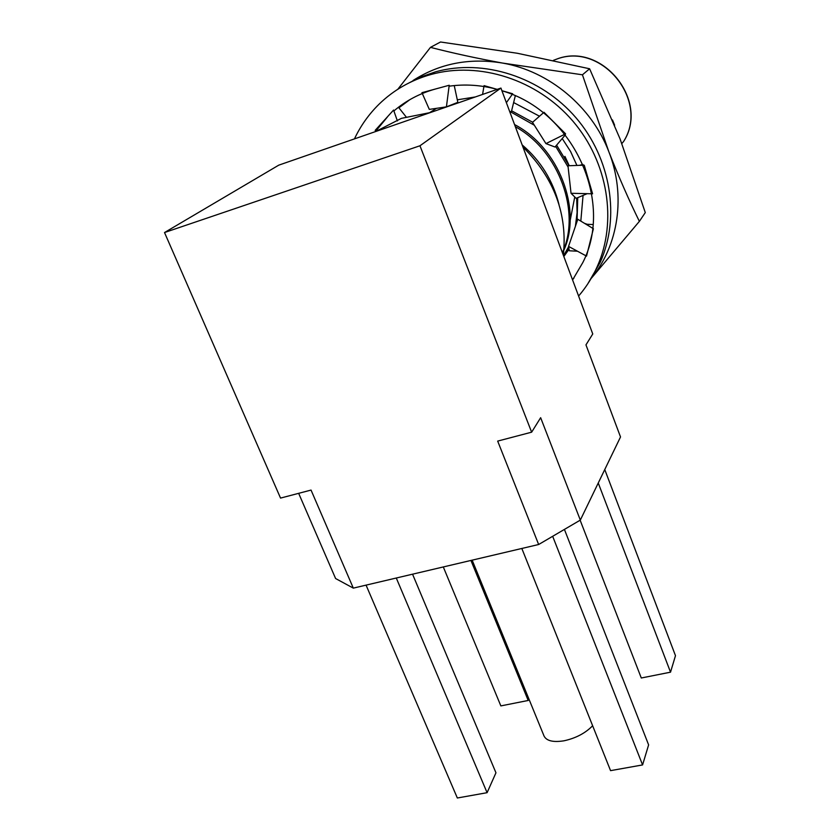 <?xml version="1.0" encoding="UTF-8"?>
<svg xmlns="http://www.w3.org/2000/svg" width="840" height="840" viewBox="0 0 840 840"><rect width="100%" height="100%" fill="white"/><g stroke="black" fill="none" stroke-linecap="round" stroke-linejoin="round"><path stroke-width="1.26" d="M564.921 156.387L569.236 165.722M574.76 196.97L569.982 221.424M457.306 99.823L475.356 96.947M513.629 102.553L539.511 116.225M562.223 138.537L570.581 151.494L576.923 165.438L567.976 165.774L571.043 193.284L576.135 198.345L587.171 193.672M583.065 195.416L580.818 221.099M569.048 249.228L563.829 256.494M429.755 112.581L436.475 108.339M591.087 278.555L639.376 221.361L645.288 212.594L620.057 138.894L589.617 68.775L517.409 53.277L440.517 42L430.469 47.366L397.824 89.261M639.376 221.361C628.961 200.172 618.765 176.935 608.811 151.662L582.435 74.802L589.617 68.775M582.435 74.802L502.541 63.063C476.501 58.265 452.477 53.035 430.469 47.366M591.171 278.418C618.502 245.501 626.178 195.584 608.811 151.662C591.727 106.68 549.108 71.085 502.541 63.063C469.476 57.645 439.645 63.452 413.049 80.504M449.096 86.195C465.024 83.958 481.058 85.019 497.185 89.365L484.06 85.638M501.931 90.773C573.374 111.237 614.25 201.495 582.813 262.563L572.586 279.941M573.93 278.05L572.544 279.815M404.87 85.071L419.654 77.406L435.53 71.82C483.588 58.454 540.981 76.892 576.072 117.863C611.195 158.834 620.277 217.466 600.306 262.143L587.706 284.004M354.449 138.894C360.591 125.843 368.812 114.251 379.113 104.139C393.645 90.038 410.939 80.147 431.004 74.487C479.43 61.026 537.337 79.642 572.754 120.981C608.212 162.32 617.411 221.434 597.293 266.448C592.442 277.337 586.204 287.196 578.602 296.048M398.916 107.803L409.857 99.656M375.365 131.639L387.293 117.117M393.887 110.954C405.951 100.653 419.832 93.335 435.54 88.987M375.165 130.379L393.572 110.051L397.383 120.929M406.088 116.844L398.465 107.247M422.31 93.502L429.314 109.4L446.418 106.859L457.842 102.344L454.241 85.575M421.943 92.683L449.211 85.26L446.418 106.859M509.723 111.636L511.403 111.615L515.288 95.844M501.911 90.699L512.673 93.765L506.384 102.69M483.913 86.51L482.58 94.437M543.344 112.854L532.508 122.357L545.958 143.609L555.009 147.021L565.331 134.883M544.005 112.277L565.593 133.833L545.958 143.609M584.231 165.175L592.578 193.798L571.043 193.284M583.307 165.207L576.923 165.438M592.578 228.218L577.794 219.282L568.544 246.393L569.321 250.782L577.49 251.223M593.397 228.711L586.53 256.106L568.544 246.393M592.956 224.542L587.192 224.28L584.535 223.356M592.63 725.76C585.291 733.236 575.726 738.255 563.924 740.817C552.216 742.634 545.412 740.607 543.522 734.748L472.164 560.165M375.764 131.502L401.436 118.346L430.395 112.539M353.315 588.126L311.042 490.077L280.539 498.089L164.514 232.543L278.754 165.154L500.923 88.074L592.756 333.953L585.963 344.873L620.519 436.957L580.325 520.096L538.65 544.509L353.315 588.126L335.601 578.529L298.662 493.332M500.923 88.074L419.958 145.772L531.636 432.18L540.645 417.701L580.325 520.096M531.636 432.18L497.679 441.094L538.65 544.509M164.514 232.543L419.958 145.772M559.02 204.614C552.982 180.642 540.698 160.745 522.155 144.9M614.639 125.223L612.486 119.963M563.567 255.791L568.606 246.729M575.411 226.275L577.101 212.562L576.671 198.114M568.124 167.076L555.629 146.286M534.324 125.234L510.153 111.626M563.63 255.948L568.701 247.296M577.049 221.466L577.742 197.662M569.037 165.732L556.605 145.142M532.644 122.231L511.602 110.796M562.38 252.62C581.217 212.394 559.209 150.77 515.361 126.725M563.892 250.152C582.225 209.422 559.094 147.703 514.553 124.561M522.921 146.969C554.179 178.101 567.651 214.158 563.336 255.161M528.875 698.933L528.192 700.466L500.85 705.904L443.3 566.948M528.192 700.466L470.935 560.448M604.758 469.56L675.486 655.683L670.52 672.178L641.288 677.996L580.135 520.202M670.52 672.178L598.248 483.011M412.556 574.192L495.957 772.8L487.095 792.687L457.338 798L366.062 585.123M487.095 792.687L396.281 578.014M564.417 529.41L648.617 744.88L642.579 764.925L610.565 770.648L521.829 548.468M642.579 764.925L552.668 536.298M621.831 143.535L623.585 141.509C649.919 100.495 601.125 40.971 555.712 59.493M600.306 262.143L597.293 266.448M560.427 136.405L564.49 134.389M582.246 193.557L584.388 193.609M582.981 164.43L579.442 165.354M553.361 60.375L555.755 59.462M568.68 247.16L567.934 248.105M555.912 59.409C601.514 40.793 650.129 100.8 623.585 141.509"/></g></svg>
